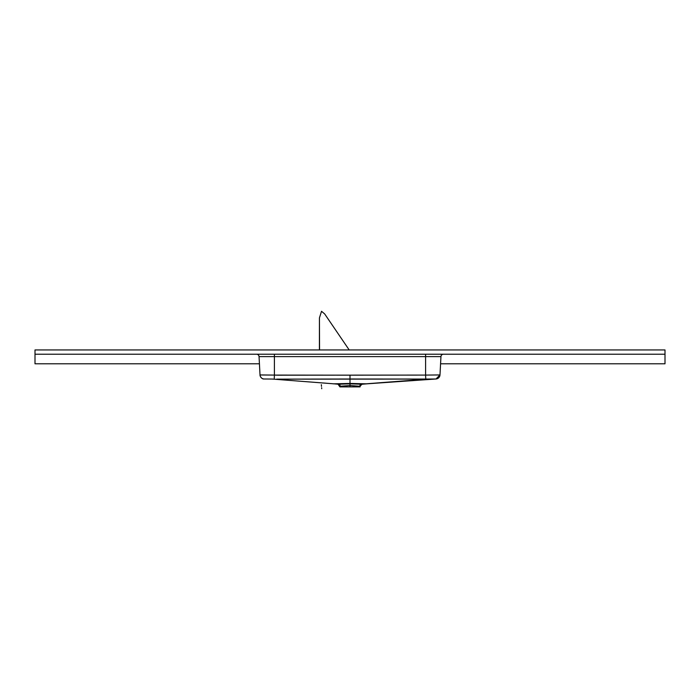 <?xml version="1.0" encoding="UTF-8"?>
<svg xmlns="http://www.w3.org/2000/svg" width="700" height="700" viewBox="0 0 700 700"><rect width="100%" height="100%" fill="white"/><g stroke="black" fill="none" stroke-linecap="round" stroke-linejoin="round"><path stroke-width="1.05" d="M319.41 349.939L319.428 317.931L319.559 349.939M350 381.43L350 380.896L350 381.43M359.861 386.26L350 385.507L350 386.89L360.08 386.89L340.113 386.89M360.08 386.89L359.783 386.251A2.012 1.96 92.8 0 1 361.567 384.248L366.144 383.819L350 383.442L350 378.998L427.831 379.05L361.567 384.248A2.012 1.96 -87.2 0 0 359.783 386.251L350 385.507L350 383.635L361.865 384.256L366.896 383.819M333.104 383.819L350 383.828L350 382.322L350 383.434L366.144 383.819L427.936 379.041L435.995 378.989A4.288 4.288 3 0 0 439.985 374.938L440.947 356.606L425.6 356.606L425.6 375.086L439.985 374.938L440.947 356.606A2.52 2.52 0 0 1 443.459 354.217A2.52 2.52 0 0 0 440.947 356.606L425.6 356.606L425.6 375.086L277.944 375.191L274.4 375.086L274.4 356.606L425.6 356.606L274.4 356.606L274.4 354.217L274.4 356.606L259.053 356.606L260.015 374.938L274.4 375.086L274.4 356.606L259.053 356.606L260.015 374.938A4.288 4.288 -3 0 0 263.996 378.989L272.169 379.05L333.769 383.819M35 354.217L665 354.217L665 349.939L35 349.939L35 354.217L35 349.939L665 349.939L665 354.217L35 354.217L35 363.799L35 354.217M361.848 384.256L350 383.828L350 385.507L340.217 386.251A2.012 1.96 87.2 0 0 338.433 384.248A2.012 1.96 -92.8 0 1 340.217 386.251L340.148 386.26M338.354 384.248L350 383.828L350 375.165L425.6 375.086L425.775 379.094L276.64 379.146L350 378.998L350 375.165L274.4 375.086L274.225 379.094L274.4 375.086L260.015 374.981M425.6 375.086L425.775 379.094L436.004 378.989L439.985 374.938L425.6 375.086M439.985 374.938L440.965 356.414L439.985 374.938A4.288 4.288 -177 0 1 436.004 378.989M338.082 384.256L339.92 386.89L350 386.89L350 385.507L340.007 386.26M425.6 354.217L425.6 356.606L425.6 354.217M338.433 384.248L333.856 383.819L338.433 384.248M350 383.442L333.856 383.819L350 383.442M263.996 378.989A4.288 4.288 177 0 1 260.015 374.938C259.744 375.743 261.642 379.295 263.996 378.989L264.014 378.98M256.541 354.217A2.52 2.52 0 0 1 259.053 356.606A2.52 2.52 0 0 0 256.541 354.217M665 354.217L665 363.799L440.571 363.799L665 363.799L665 354.217M259.429 363.799L35 363.799L259.429 363.799M319.428 317.931L321.527 311.29L324.678 313.941L349.186 349.939M321.326 384.676L321.501 386.382M321.632 387.73L321.729 388.71M360.08 386.26L361.918 384.256M366.844 383.828L436.214 378.971"/></g></svg>
